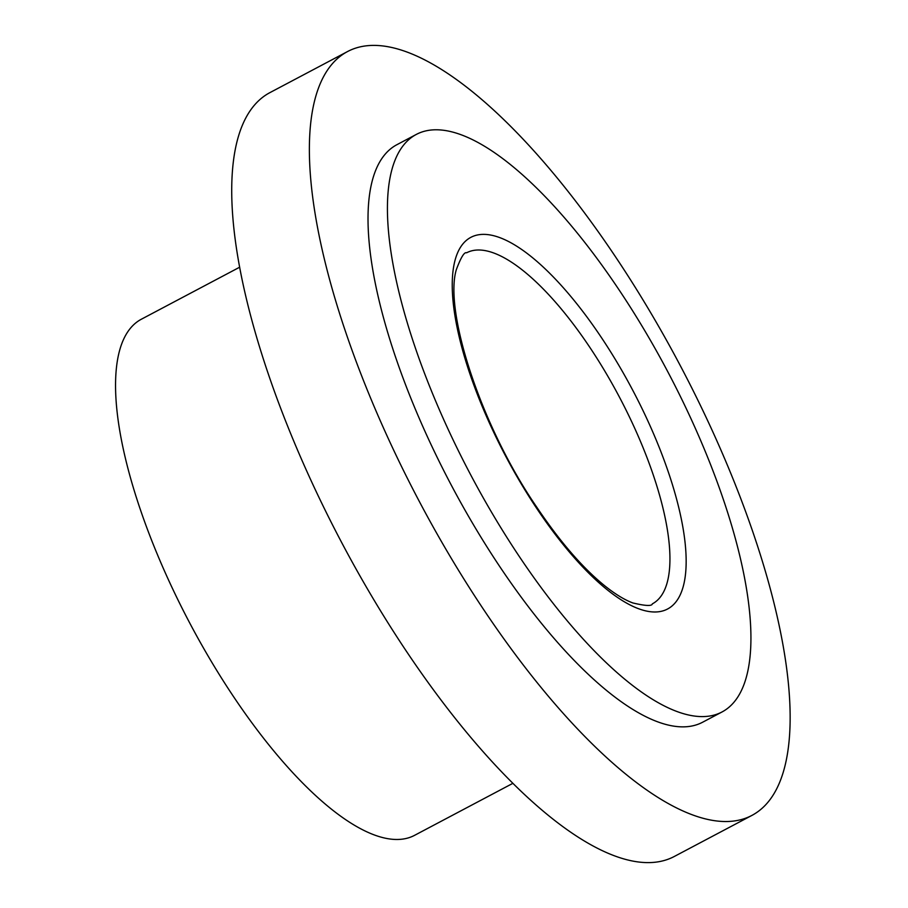 <?xml version="1.0" encoding="UTF-8"?>
<svg xmlns="http://www.w3.org/2000/svg" width="908" height="908" viewBox="0 0 908 908"><rect width="100%" height="100%" fill="white"/><g stroke="black" fill="none" stroke-linecap="round" stroke-linejoin="round"><path stroke-width="1.36" d="M725.492 709.886A326.732 111.219 62.1 0 0 664.667 365.89A326.732 111.219 62.1 0 0 416.363 134.395A326.732 111.219 62.1 0 0 470.877 475.202A326.732 111.219 62.1 0 0 721.996 711.986A326.732 111.219 62.1 0 0 725.492 709.886M239.701 267.179L141.41 319.196A291.99 99.392 62.1 0 0 190.124 623.762A291.99 99.392 62.1 0 0 414.536 835.36L512.827 783.354M347.651 51.495L269.994 92.582A432.14 147.096 62.1 0 0 342.1 543.347A432.14 147.096 62.1 0 0 674.224 856.516L751.881 815.429A432.14 147.096 62.1 0 0 756.5 812.649A432.14 147.096 62.1 0 0 676.051 357.684A432.14 147.096 62.1 0 0 347.651 51.495A432.14 147.096 62.1 0 0 419.746 502.26A432.14 147.096 62.1 0 0 751.881 815.429M416.363 134.395L396.955 144.667A326.732 111.219 62.1 0 0 451.469 485.474A326.732 111.219 62.1 0 0 702.576 722.257L721.996 711.986M669.775 607.69A210.27 71.573 62.1 0 0 570.508 296.076A210.27 71.573 62.1 0 0 467.257 365.81A210.27 71.573 62.1 0 0 669.775 607.69M654.475 602.583A198.591 67.589 -117.9 0 1 652.353 603.854C651.944 606.238 645.463 605.942 632.921 602.969C624.806 600.018 615.431 594.32 604.796 585.853C582.482 567.772 559.668 541.35 536.356 506.573C480.48 425.023 443.955 310.99 456.304 269.744C460.901 257.418 464.329 251.766 466.599 252.799A198.591 67.589 -117.9 0 1 617.508 393.505A198.591 67.589 -117.9 0 1 654.475 602.583"/></g></svg>
